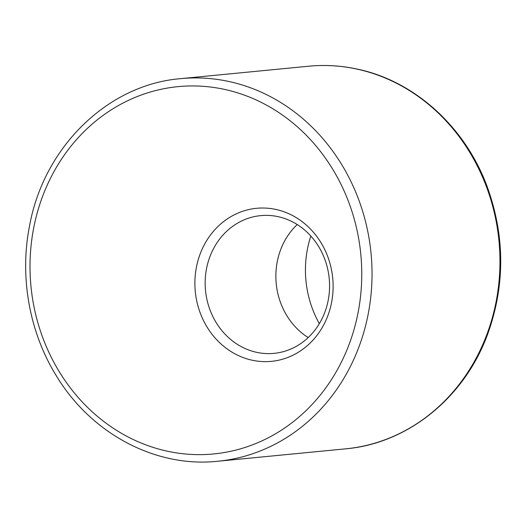 <?xml version="1.0" encoding="UTF-8"?>
<svg xmlns="http://www.w3.org/2000/svg" width="527" height="527" viewBox="0 0 527 527"><rect width="100%" height="100%" fill="white"/><g stroke="black" fill="none" stroke-linecap="round" stroke-linejoin="round"><path stroke-width="0.79" d="M297.221 224.548A69.195 62.133 -95.5 0 0 308.203 337.57M310.831 236.05A99.946 89.755 -95.5 0 0 319.342 323.664M277.874 216.617A69.195 62.133 -95.5 0 0 260.674 215.629A69.195 62.133 -95.5 0 0 205.517 290.502A69.195 62.133 -95.5 0 0 274.053 353.36A69.195 62.133 -95.5 0 0 329.54 288.071A69.195 62.133 -95.5 0 0 277.874 216.617M275.674 209.397A76.883 69.044 -95.5 0 0 199.16 309.935A76.883 69.044 -95.5 0 0 317.162 335.126A76.883 69.044 -95.5 0 0 275.674 209.397M180.656 78.648C107.956 84.557 44.202 146.704 29.703 225.069C19.308 276.168 29.216 332.162 56.415 375.929C91.276 433.747 155.682 467.963 217.829 461.25A192.203 172.599 -95.5 0 0 371.95 279.883A192.203 172.599 -95.5 0 0 228.428 81.395A192.203 172.599 -95.5 0 0 180.656 78.648L308.578 66.224C324.724 64.669 340.798 65.592 356.792 68.991C414.248 80.743 465.018 126.671 487.106 186.446C505.103 236.129 505.248 285.489 487.528 334.526C464.346 397.72 407.852 443.457 345.752 448.826A192.203 172.599 -95.5 0 0 499.879 267.452A192.203 172.599 -95.5 0 0 356.351 68.971A192.203 172.599 -95.5 0 0 308.578 66.224M223.896 89.267A184.516 165.695 -95.5 0 0 40.269 330.561A184.516 165.695 -95.5 0 0 323.459 391.008A184.516 165.695 -95.5 0 0 223.896 89.267M217.829 461.25L345.752 448.826"/></g></svg>
